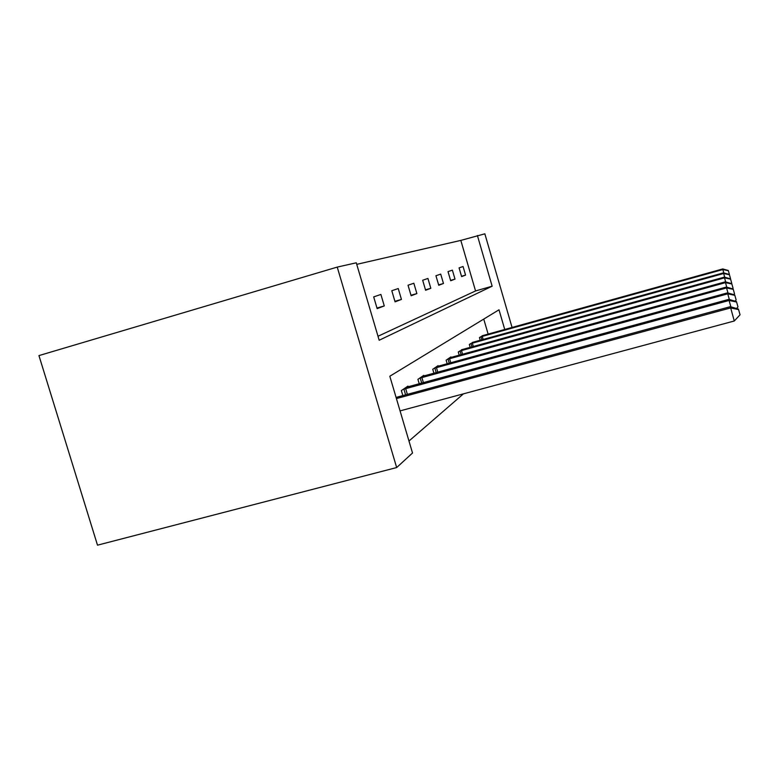 <?xml version="1.0" encoding="UTF-8"?>
<svg xmlns="http://www.w3.org/2000/svg" width="779" height="779" viewBox="0 0 779 779"><rect width="100%" height="100%" fill="white"/><g stroke="black" fill="none" stroke-linecap="round" stroke-linejoin="round"><path stroke-width="1.17" d="M377.99 336.265L475.55 290.947L460.817 240.399L484.85 233.827L512.066 327.482M475.55 290.947L492.143 286.205L379.178 340.248L356.276 262.805L337.229 267.1L38.95 355.594L97.502 545.173L396.667 467.556L412.519 453.008L389.812 376.238L499.008 309.799L504.743 329.517M460.817 240.399L356.724 264.354M377.153 308.64L384.281 305.933L380.892 294.443L373.686 296.896L377.153 308.64M395.07 301.843L401.448 299.428L398.244 288.542L391.798 290.733L395.07 301.843M411.137 295.757L416.872 293.576L413.844 283.244L408.03 285.221L411.137 295.757M425.616 290.265L430.816 288.288L427.934 278.454L422.676 280.245L425.616 290.265M438.743 285.28L443.465 283.488L440.719 274.111L435.938 275.737L438.743 285.28M450.69 280.752L455.004 279.116L452.385 270.147L448.022 271.628L450.69 280.752M461.616 276.613L465.569 275.104L463.067 266.515L459.065 267.869L461.616 276.613M408.975 441.021L463.447 393.843M488.141 334.123L483.749 319.078M402.84 395.576L401.36 390.571L407.953 386.102L408.157 386.812M419.219 383.794L417.914 379.334L423.805 375.342L423.99 375.975M433.922 373.258L432.744 369.265L438.061 365.663L438.226 366.237M447.185 363.774L446.133 360.18L450.934 356.918L451.09 357.434M459.211 355.195L458.266 351.952L462.765 349.45M470.175 347.405L469.309 344.454L473.428 342.166M480.205 340.296L479.416 337.589L483.184 335.496M492.143 286.205L477.4 235.511M337.229 267.1L396.667 467.556M384.281 305.933L376.978 308.036M401.448 299.428L394.914 301.307M416.872 293.576L410.991 295.27M430.816 288.288L425.49 289.827M443.465 283.488L438.626 284.89M455.004 279.116L450.583 280.391M465.569 275.104L461.519 276.282M400.065 410.884L734.276 320.997L730.342 306.683L396.083 397.417M396.423 398.575L730.595 307.939L738.58 309.584L740.05 314.794L738.58 309.584M730.342 306.683L738.443 309.068M740.05 314.794L734.276 320.997M403.171 389.344L729.086 300.47L728.862 299.36L406.2 387.29M730.887 306.838L729.086 300.47L736.593 302.028L737.976 306.926L736.593 302.028M728.862 299.36L736.476 301.58M737.976 306.926L736.515 308.503M419.521 378.243L727.752 293.849L727.547 292.855L422.237 376.403M729.348 299.496L727.752 293.849L734.84 295.329L736.136 299.954L734.84 295.329M727.547 292.855L734.733 294.929M736.136 299.954L735.016 301.152M434.205 368.282L726.564 287.938L726.379 287.052L436.649 366.627M727.985 292.982L726.564 287.938L733.263 289.35L734.5 293.732L733.263 289.35M726.379 287.052L733.175 288.99M734.5 293.732L733.662 294.618M447.448 359.294L725.492 282.641L725.327 281.832L449.658 357.795M726.768 287.169L725.492 282.641L731.861 283.984L733.029 288.142L731.861 283.984M725.327 281.832L731.773 283.663M733.029 288.142L732.426 288.775M459.454 351.144L724.528 277.85L724.382 277.12L461.47 349.771M725.677 281.94L724.528 277.85L730.585 279.135L731.695 283.089L730.585 279.135M724.382 277.12L730.507 278.843M470.399 343.714L723.652 273.497L723.516 272.845L472.24 342.468M724.694 277.207L723.652 273.497L729.426 274.744L730.488 278.512L729.426 274.744M723.516 272.845L729.358 274.471M480.419 336.918L722.854 269.544L722.727 268.94L482.104 335.768M723.798 272.923L722.854 269.544L728.375 270.732L729.387 274.335L728.375 270.732M722.727 268.94L728.307 270.488M405.586 394.836L403.902 389.12M407.368 394.349L405.664 388.604M421.712 383.112L420.212 378.029M423.396 382.655L421.887 377.542M436.191 372.635L434.857 368.077M437.788 372.196L436.444 367.62M449.269 363.199L448.061 359.1M450.788 362.78L449.58 358.661M461.129 354.669L460.048 350.959M462.58 354.27L461.489 350.54M471.947 346.918L470.964 343.539M473.33 346.528L472.337 343.14M481.85 339.839L480.955 336.752M483.175 339.469L482.269 336.372"/></g></svg>
